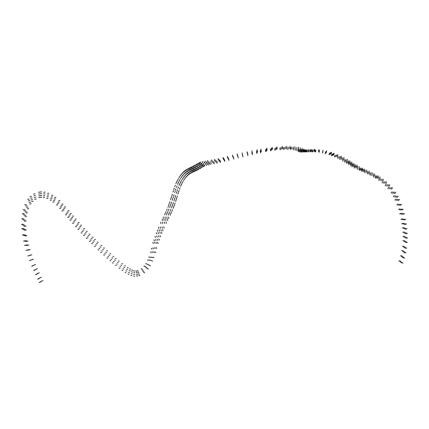 <?xml version="1.0" encoding="UTF-8"?>
<svg xmlns="http://www.w3.org/2000/svg" width="429" height="429" viewBox="0 0 429 429"><rect width="100%" height="100%" fill="white"/><g stroke="black" fill="none" stroke-linecap="round" stroke-linejoin="round"><path stroke-width="0.64" d="M400.477 261.052L398.949 260.762M401.238 261.953L399.715 261.642M402.171 262.548L400.654 262.232M403.056 263.111L401.539 262.784M402.027 255.904L400.482 255.748M402.879 256.698L401.335 256.526M403.802 257.427L402.263 257.239M404.681 258.033L403.142 257.84M403.153 250.563L401.592 250.547M404.091 251.55L402.531 251.512M405.067 252.204L403.512 252.155M405.979 252.794L404.424 252.735M403.93 246.16L402.37 246.262M404.853 246.911L403.292 246.991M405.839 247.597L404.284 247.662M406.756 248.112L405.201 248.171M404.386 240.524L402.836 240.755M405.373 241.216L403.823 241.436M406.424 241.811L404.869 242.01M407.4 242.353L405.85 242.541M404.445 236.218L402.906 236.54M405.464 236.878L403.93 237.183M406.542 237.43L405.008 237.725M407.55 237.923L406.011 238.202M404.236 231.923L402.724 232.325M405.298 232.518L403.786 232.904M406.408 232.99L404.89 233.365M407.443 233.408L405.925 233.767M403.796 227.483L402.311 227.955M404.89 227.997L403.399 228.459M406.027 228.405L404.536 228.85M407.089 228.77L405.593 229.204M403.19 223.236L401.732 223.772M404.354 223.466L402.89 223.986M405.443 223.772L403.973 224.287M406.515 223.949L405.046 224.453M402.316 218.763L400.89 219.369M403.442 219.042L402.011 219.637M404.617 219.171L403.185 219.755M405.716 219.337L404.279 219.911M400.986 213.218L399.603 213.932M402.177 213.422L400.788 214.125M403.357 213.524L401.968 214.216M404.467 213.631L403.078 214.318M399.769 208.832L398.428 209.642M400.943 209.057L399.603 209.856M402.129 209.148L400.783 209.942M403.244 209.229L401.898 210.017M398.096 204.022L396.814 204.96M399.308 204.225L398.026 205.153M400.514 204.306L399.227 205.234M401.635 204.386L400.348 205.303M396.047 199.067L394.846 200.155M397.275 199.281L396.069 200.364M398.52 199.362L397.313 200.44M399.662 199.447L398.455 200.52M394.412 195.581L393.28 196.788M395.72 195.924L394.578 197.126M396.997 196.107L395.854 197.297M398.182 196.214L397.039 197.399M392.106 191.795L391.06 193.136M393.393 192.015L392.347 193.345M394.68 192.106L393.634 193.436M395.828 192.23L394.777 193.559M388.744 187.264L387.832 188.749M390.106 187.371L389.189 188.857M391.393 187.532L390.476 189.012M392.53 187.752L391.607 189.227M386.009 184.277L385.188 185.854M387.333 184.491L386.513 186.068M388.636 184.626L387.811 186.197M389.838 184.749L389.012 186.315M382.802 181.349L382.083 183.006M384.153 181.553L383.435 183.21M385.457 181.676L384.733 183.333M386.701 181.789L385.977 183.435M379.397 178.721L378.775 180.443M380.775 178.925L380.148 180.641M382.148 179.011L381.52 180.727M383.37 179.177L382.738 180.893M376.104 176.571L375.557 178.335M377.509 176.759L376.962 178.518M378.882 176.893L378.33 178.652M380.164 177.016L379.606 178.77M374.029 175.338L373.525 177.118M375.445 175.531L374.935 177.311M376.839 175.665L376.33 177.44M378.142 175.788L377.627 177.563M370.5 173.482L370.061 175.289M371.959 173.659L371.514 175.461M373.391 173.788L372.94 175.595M374.721 173.911L374.27 175.713M367.948 172.26L367.54 174.077M369.401 172.431L368.994 174.249M370.87 172.544L370.458 174.362M372.233 172.662L371.82 174.474M364.848 170.844L364.478 172.673M366.361 170.999L365.985 172.828M367.841 171.117L367.465 172.946M369.24 171.23L368.865 173.059M362.221 169.696L361.878 171.53M363.738 169.846L363.39 171.686M365.245 169.97L364.897 171.804M366.677 170.077L366.328 171.906M359.824 168.635L359.497 170.474M361.357 168.785L361.025 170.624M362.907 168.897L362.575 170.737M364.36 169.01L364.028 170.844M357.668 167.669L357.352 169.509M359.261 167.846L358.944 169.686M360.8 167.943L360.478 169.782M362.205 167.98L361.883 169.82M354.681 166.286L354.37 168.12M356.322 166.404L356.011 168.238M357.958 166.511L357.641 168.345M359.481 166.613L359.164 168.447M352.418 165.015L352.096 166.843M354.022 165.16L353.7 166.983M355.689 165.267L355.368 167.09M357.255 165.379L356.933 167.203M351.308 164.302L350.981 166.114M352.847 164.452L352.52 166.27M354.472 164.543L354.139 166.361M355.99 164.629L355.657 166.441M349.206 163.095L348.857 164.897M350.799 163.202L350.45 165.004M352.391 163.272L352.043 165.068M353.887 163.331L353.539 165.133M347.136 161.797L346.766 163.583M348.707 161.899L348.337 163.68M350.262 161.937L349.887 163.717M351.742 161.974L351.367 163.755M345.275 160.693L344.889 162.462M346.798 160.752L346.407 162.521M348.3 160.757L347.914 162.521M349.769 160.778L349.378 162.543M343.093 159.374L342.68 161.122M344.535 159.411L344.128 161.165M345.962 159.363L345.554 161.116M347.329 159.32L346.916 161.073M340.208 157.818L339.768 159.556M341.548 157.775L341.109 159.513M342.841 157.647L342.406 159.384M344.085 157.534L343.65 159.277M337.998 156.698L337.526 158.424M339.237 156.596L338.776 158.328M340.417 156.419L339.961 158.151M341.559 156.253L341.114 157.99M334.936 155.314L334.422 157.03M335.982 155.132L335.489 156.853M336.985 154.885L336.508 156.617M337.907 154.649L337.441 156.381M331.982 154.145L331.44 155.866M332.759 153.872L332.244 155.609M333.435 153.544L332.947 155.287M334.137 153.239L333.665 154.987M329.52 153.024L329 154.772M330.292 152.804L329.794 154.558M330.925 152.493L330.453 154.252M331.558 152.204L331.108 153.968M325.622 151.839L325.15 153.625M326.061 151.571L325.622 153.362M326.356 151.222L325.949 153.014M326.641 150.885L326.255 152.681M322.758 151.158L322.329 152.965M322.962 150.885L322.565 152.697M322.994 150.531L322.635 152.349M323.037 150.193L322.71 152.011M319.433 150.552L319.09 152.392M319.332 150.284L319.02 152.129M319.053 149.962L318.774 151.802M318.827 149.646L318.57 151.491M315.787 150.177L315.578 152.043M315.369 149.946L315.181 151.812M314.752 149.673L314.586 151.539M314.2 149.399L314.055 151.265M313.063 150.086L312.934 151.963M312.36 149.914L312.248 151.791M311.449 149.705L311.363 151.582M310.693 149.49L310.628 151.367M311.191 150.064L311.116 151.952M310.215 149.962L310.162 151.845M309.057 149.828L309.019 151.71M307.974 149.689L307.958 151.571M308.826 150.032L308.832 151.92M307.834 150.043L307.856 151.93M306.311 150.053L306.349 151.941M304.853 150.048L304.906 151.936M306.805 149.989L306.891 151.877M305.362 150.086L305.453 151.973M303.759 150.177L303.855 152.064M302.273 150.247L302.375 152.134M305.764 149.909L305.888 151.791M304.199 150.053L304.327 151.936M302.483 150.198L302.617 152.081M300.885 150.327L301.019 152.209M304.863 149.721L305.014 151.598M303.19 149.898L303.341 151.775M301.399 150.064L301.549 151.946M299.715 150.225L299.866 152.107M304.145 149.41L304.295 151.281M302.429 149.592L302.579 151.464M300.606 149.769L300.756 151.641M298.89 149.936L299.04 151.812M303.448 149.04L303.598 150.906M301.71 149.233L301.86 151.099M299.866 149.421L300.021 151.292M298.144 149.598L298.3 151.464M302 148.273L302.161 150.129M300.295 148.498L300.456 150.354M298.471 148.718L298.632 150.579M296.771 148.922L296.943 150.783M300.236 147.656L300.413 149.507M298.584 147.925L298.761 149.775M296.82 148.182L297.002 150.037M295.163 148.423L295.345 150.279M298.348 147.136L298.536 148.986M296.723 147.437L296.922 149.292M294.986 147.737L295.184 149.587M293.377 148.016L293.581 149.866M294.836 146.686L295.055 148.531M293.441 147.045L293.667 148.89M291.897 147.399L292.128 149.244M290.438 147.742L290.68 149.592M290.728 146.428L290.985 148.262M289.543 146.841L289.811 148.675M288.181 147.265L288.46 149.104M286.915 147.667L287.205 149.507M286.658 146.407L286.953 148.236M285.66 146.863L285.966 148.691M284.481 147.345L284.802 149.169M283.381 147.785L283.719 149.614M282.598 146.557L282.925 148.37M281.773 147.045L282.11 148.858M280.77 147.56L281.129 149.372M279.815 148.043L280.191 149.855M276.925 146.954L277.279 148.75M276.271 147.485L276.646 149.281M275.445 148.059L275.842 149.85M274.662 148.595L275.075 150.381M272.19 147.399L272.56 149.179M271.637 147.978L272.029 149.753M270.94 148.606L271.359 150.375M270.286 149.185L270.72 150.954M266.806 148.107L267.192 149.86M266.441 148.724L266.849 150.477M265.916 149.389L266.345 151.142M265.395 150.021L265.846 151.764M260.87 149.126L261.256 150.858M260.864 149.705L261.277 151.432M260.494 150.434L260.929 152.156M260.183 151.094L260.644 152.81M257.078 149.694L257.459 151.405M256.966 150.386L257.373 152.097M256.703 151.137L257.137 152.842M256.467 151.834L256.923 153.534M251.871 150.815L252.252 152.504M252.005 151.491L252.408 153.174M251.946 152.263L252.37 153.941M251.877 152.992L252.322 154.671M247.04 151.791L247.404 153.453M247.426 152.472L247.806 154.134M247.458 153.282L247.86 154.944M247.495 154.027L247.924 155.679M242.085 152.815L242.423 154.461M242.358 153.603L242.717 155.244M242.465 154.429L242.846 156.07M242.541 155.234L242.937 156.864M237.098 153.99L237.403 155.62M237.489 154.767L237.811 156.392M237.73 155.62L238.068 157.245M237.945 156.435L238.299 158.054M232.48 155.116L232.743 156.735M232.92 155.92L233.194 157.534M233.226 156.794L233.515 158.414M233.532 157.62L233.832 159.234M227.349 156.349L227.558 157.969M227.901 157.153L228.115 158.773M228.319 158.033L228.539 159.647M228.711 158.864L228.941 160.478M223.016 157.373L223.144 159.003M223.638 158.178L223.772 159.808M224.158 159.046L224.292 160.677M224.662 159.861L224.801 161.492M218.189 158.51L218.173 160.167M219.037 159.266L219.026 160.923M219.718 160.114L219.712 161.765M220.426 160.891L220.426 162.543M214.58 159.272L214.414 160.95M215.546 160.022L215.39 161.695M216.377 160.848L216.227 162.521M217.213 161.615L217.074 163.288M211.336 159.878L211.025 161.567M212.371 160.639L212.076 162.323M213.336 161.46L213.047 163.143M214.221 162.237L213.942 163.916M207.684 160.5L207.175 162.189M208.907 161.299L208.414 162.982M210.054 162.135L209.577 163.814M211.202 162.929L210.741 164.613M205.411 160.966L204.756 162.639M206.767 161.792L206.135 163.46M208.097 162.65L207.486 164.318M209.202 163.428L208.601 165.09M203.051 161.293L202.279 162.934M204.445 162.162L203.689 163.803M205.845 163.079L205.105 164.72M207.153 163.942L206.424 165.578M200.734 161.878L199.85 163.481M202.182 162.811L201.308 164.409M203.641 163.792L202.778 165.39M204.982 164.709L204.129 166.307M199.855 162.291L198.927 163.873M201.357 163.245L200.434 164.822M202.837 164.248L201.925 165.825M204.22 165.186L203.319 166.763M198.616 162.918L197.63 164.468M200.091 163.894L199.115 165.444M201.587 164.94L200.622 166.484M203.003 165.921L202.038 167.466M197.319 163.685L196.305 165.208M198.783 164.672L197.774 166.195M200.273 165.75L199.271 167.267M201.673 166.758L200.665 168.275M196.525 164.125L195.511 165.637M197.989 165.127L196.97 166.645M199.48 166.221L198.461 167.739M200.911 167.246L199.893 168.758M195.12 164.94L194.101 166.457M196.579 165.948L195.56 167.466M198.059 167.031L197.04 168.549M199.458 168.05L198.439 169.573M194.101 165.497L193.082 167.02M195.56 166.511L194.541 168.034M197.056 167.589L196.032 169.112M198.466 168.613L197.442 170.136M192.9 166.184L191.881 167.707M194.358 167.197L193.34 168.726M195.844 168.275L194.825 169.798M197.243 169.294L196.225 170.817M191.699 166.731L190.685 168.259M193.157 167.75L192.138 169.278M194.643 168.828L193.624 170.356M196.042 169.841L195.023 171.369M190.594 167.251L189.58 168.774M192.053 168.265L191.039 169.787M193.533 169.342L192.519 170.865M194.927 170.356L193.913 171.884M189.409 167.836L188.401 169.358M190.867 168.849L189.859 170.372M192.348 169.922L191.345 171.444M193.747 170.935L192.739 172.458M188.224 168.409L187.226 169.932M189.682 169.423L188.685 170.946M191.162 170.495L190.165 172.024M192.562 171.509L191.565 173.037M186.808 169.198L185.821 170.721M188.272 170.2L187.285 171.723M189.757 171.268L188.771 172.79M191.168 172.276L190.181 173.799M185.569 170.013L184.593 171.53M187.044 171.005L186.063 172.522M188.54 172.072L187.564 173.589M189.956 173.075L188.98 174.592M184.373 170.951L183.408 172.463M185.854 171.932L184.888 173.45M187.36 172.989L186.395 174.501M188.781 173.986L187.816 175.499M183.237 172.013L182.282 173.52M184.733 172.989L183.778 174.501M186.261 174.045L185.301 175.552M187.693 175.027L186.738 176.539M182.03 173.375L181.086 174.871M183.532 174.33L182.588 175.831M185.065 175.37L184.121 176.866M186.513 176.34L185.569 177.842M181.038 174.528L180.1 176.013M182.55 175.482L181.612 176.968M184.1 176.517L183.162 178.003M185.548 177.488L184.615 178.973M179.917 176.206L178.995 177.67M181.435 177.134L180.512 178.598M182.995 178.153L182.068 179.617M184.438 179.107L183.515 180.577M178.561 178.491L177.66 179.933M180.094 179.408L179.193 180.845M181.665 180.405L180.759 181.848M183.135 181.349L182.228 182.792M177.515 180.502L176.635 181.917M179.059 181.387L178.18 182.802M180.641 182.368L179.762 183.784M182.111 183.29L181.231 184.711M176.694 182.169L175.836 183.564M178.249 183.022L177.392 184.422M179.853 183.987L178.99 185.387M181.333 184.894L180.475 186.299M175.429 185.264L174.614 186.636M177.011 186.068L176.19 187.446M178.636 186.99L177.815 188.374M180.148 187.859L179.327 189.248M174.367 188.218L173.589 189.586M175.96 188.948L175.182 190.326M177.606 189.822L176.828 191.205M179.166 190.637L178.389 192.031M173.654 190.594L172.914 191.967M175.284 191.216L174.544 192.6M176.973 191.988L176.228 193.382M178.566 192.701L177.815 194.101M172.437 194.246L171.766 195.635M174.11 194.777L173.434 196.182M175.836 195.436L175.155 196.852M177.467 196.037L176.786 197.463M171.756 196.45L171.133 197.866M173.429 196.922L172.801 198.348M175.177 197.512L174.544 198.954M176.818 198.064L176.18 199.512M171.058 198.359L170.479 199.791M172.753 198.836L172.174 200.284M174.512 199.431L173.927 200.895M176.169 199.989L175.584 201.469M169.905 201.769L169.423 203.244M171.621 202.113L171.133 203.603M173.423 202.568L172.93 204.075M175.112 202.997L174.614 204.515M169.128 203.855L168.71 205.357M170.871 204.156L170.447 205.668M172.678 204.558L172.249 206.086M174.383 204.939L173.949 206.483M168.372 205.872L168.023 207.384M170.099 206.092L169.739 207.62M171.922 206.44L171.557 207.99M173.632 206.773L173.262 208.338M167.031 208.987L166.79 210.516M168.785 209.132L168.538 210.677M170.64 209.363L170.383 210.929M172.378 209.588L172.115 211.175M165.873 211.481L165.733 213.015M167.659 211.561L167.503 213.111M169.514 211.749L169.353 213.32M171.268 211.91L171.096 213.503M164.951 213.449L164.881 214.972M166.736 213.47L166.656 215.015M168.597 213.599L168.506 215.165M170.345 213.712L170.243 215.299M163.24 216.935L163.299 218.431M165.036 216.859L165.079 218.382M166.892 216.892L166.929 218.436M168.64 216.961L168.667 218.522M162.248 219.16L162.387 220.635M163.964 219.026L164.093 220.522M165.803 219.031L165.921 220.549M167.541 219.037L167.642 220.576M160.703 222.201L160.945 223.632M162.473 222.061L162.698 223.514M164.302 222.018L164.522 223.498M166.039 221.97L166.248 223.466M158.521 227.097L158.902 228.442M160.258 226.914L160.634 228.287M162.065 226.828L162.43 228.217M163.776 226.759L164.13 228.169M157.357 229.998L157.824 231.285M159.089 229.73L159.54 231.043M160.88 229.59L161.325 230.931M162.548 229.477L162.982 230.834M156.285 232.738L156.821 233.971M157.99 232.443L158.516 233.703M159.77 232.245L160.285 233.532M161.422 232.1L161.926 233.408M154.917 236.347L155.55 237.505M156.596 235.988L157.212 237.178M158.371 235.762L158.977 236.98M160.006 235.559L160.607 236.803M153.754 239.854L154.461 240.959M155.405 239.462L156.102 240.594M157.153 239.2L157.84 240.358M158.73 238.942L159.411 240.117M152.735 242.406L153.491 243.463M154.349 242.288L155.1 243.361M156.129 242.423L156.88 243.511M157.507 242.272L158.253 243.377M151.222 248.294L152.07 249.185M152.778 247.898L153.62 248.809M154.429 247.651L155.266 248.584M155.968 247.453L156.799 248.396M150.364 251.979L151.276 252.724M151.92 251.732L152.826 252.499M153.496 251.764L154.397 252.542M154.987 251.759L155.888 252.552M148.659 256.992L149.667 257.529M150.15 256.944L151.147 257.513M151.646 257.041L152.638 257.631M153.062 257.175L154.049 257.775M147.399 259.947L148.477 260.376M148.911 259.786L149.973 260.253M150.263 260.167L151.314 260.65M151.56 260.591L152.606 261.089M145.683 263.647L146.868 263.958M146.938 264.098L148.107 264.441M148.214 264.768L149.367 265.133M149.415 265.401L150.552 265.787M143.903 266.018L145.136 266.334M145.04 266.8L146.257 267.128M146.15 267.755L147.351 268.093M147.158 268.656L148.348 269.01M141.098 268.817L142.289 269.203M141.978 269.938L143.173 270.324M142.782 271.267L143.983 271.648M143.565 272.49L144.766 272.871M137.307 270.64L138.401 271.064M137.811 272.158L138.916 272.581M138.208 273.799L139.323 274.217M138.808 275.262L139.934 275.675M135.8 270.86L136.84 271.284M136.149 272.399L137.21 272.823M136.358 274.179L137.43 274.603M136.588 275.809L137.671 276.233M133.714 270.731L134.674 271.128M133.773 272.447L134.754 272.855M133.692 274.249L134.69 274.657M133.671 275.949L134.679 276.367M131.81 270.002L132.733 270.377M131.574 271.745L132.513 272.125M131.215 273.563L132.159 273.949M130.888 275.262L131.837 275.654M129.692 268.897L130.593 269.251M129.204 270.608L130.116 270.962M128.582 272.356L129.499 272.715M128.003 274.008L128.925 274.372M127.3 267.519L128.191 267.846M126.646 269.176L127.542 269.509M125.842 270.838L126.743 271.176M125.091 272.426L126.003 272.764M124.592 265.572L125.477 265.878M123.799 267.165L124.689 267.471M122.844 268.747L123.745 269.058M121.954 270.249L122.86 270.56M121.739 263.556L122.63 263.835M120.898 265.111L121.793 265.395M119.889 266.656L120.796 266.945M118.951 268.114L119.857 268.409M118.281 260.912L119.182 261.17M117.396 262.441L118.307 262.704M116.35 263.948L117.262 264.216M115.369 265.385L116.286 265.658M115.363 258.446L116.28 258.682M114.457 259.942L115.385 260.188M113.385 261.433L114.312 261.685M112.387 262.832L113.326 263.09M112.843 256.317L113.776 256.542M111.921 257.808L112.859 258.038M110.854 259.277L111.797 259.513M109.856 260.66L110.805 260.907M109.813 253.641L110.762 253.85M108.88 255.126L109.84 255.335M107.802 256.574L108.762 256.794M106.805 257.947L107.77 258.172M106.585 250.713L107.556 250.895M105.657 252.188L106.633 252.375M104.579 253.63L105.561 253.823M103.577 254.992L104.569 255.196M103.534 247.946L104.526 248.107M102.617 249.415L103.614 249.581M101.555 250.852L102.558 251.029M100.563 252.209L101.571 252.391M100.874 245.495L101.882 245.635M99.973 246.975L100.987 247.12M98.922 248.423L99.941 248.579M97.93 249.775L98.96 249.941M97.244 242.106L98.279 242.219M96.353 243.57L97.394 243.693M95.318 244.997L96.364 245.131M94.342 246.348L95.399 246.487M94.391 239.339L95.447 239.43M93.501 240.792L94.562 240.894M92.476 242.213L93.549 242.321M91.511 243.559L92.589 243.677M92.074 237.119L93.147 237.189M91.205 238.599L92.283 238.68M90.176 240.026L91.27 240.117M89.227 241.361L90.321 241.463M89.007 234.111L90.106 234.159M88.143 235.564L89.248 235.623M87.135 236.969L88.251 237.039M86.186 238.304L87.307 238.379M86.208 231.285L87.334 231.317M85.36 232.727L86.486 232.77M84.368 234.132L85.505 234.18M83.43 235.457L84.572 235.51M83.617 228.587L84.765 228.598M82.802 230.067L83.955 230.089M81.842 231.488L83.006 231.521M81.011 232.915L82.18 232.958M80.513 225.273L81.687 225.263M79.681 226.7L80.861 226.694M78.716 228.089L79.901 228.094M77.799 229.413L78.995 229.429M78.099 222.581L79.295 222.554M77.274 224.018L78.475 223.997M76.314 225.391L77.52 225.381M75.413 226.71L76.63 226.71M75.059 219.155L76.282 219.106M74.265 220.613L75.493 220.576M73.316 221.975L74.555 221.949M72.421 223.257L73.665 223.236M72.426 216.125L73.675 216.066M71.622 217.524L72.871 217.476M70.678 218.87L71.943 218.828M69.793 220.125L71.064 220.093M70.131 213.476L71.402 213.406M69.337 214.881L70.608 214.816M68.415 216.221L69.696 216.168M67.541 217.503L68.828 217.455M67.846 210.805L69.133 210.725M67.063 212.189L68.356 212.114M66.157 213.524L67.455 213.46M65.299 214.779L66.608 214.72M64.345 206.939L65.658 206.842M63.615 208.344L64.935 208.258M62.757 209.706L64.082 209.625M61.942 210.977L63.278 210.902M61.797 204.177L63.133 204.075M61.1 205.614L62.441 205.518M60.28 207.003L61.626 206.912M59.524 208.36L60.875 208.274M58.623 200.724L59.98 200.611M57.942 202.172L59.299 202.064M57.148 203.582L58.516 203.48M56.408 204.976L57.781 204.88M54.601 197.496L55.979 197.372M54.059 199.061L55.443 198.943M53.394 200.59L54.783 200.477M52.794 202.075L54.188 201.962M51.491 195.415L52.885 195.286M51.072 197.05L52.472 196.927M50.542 198.67L51.947 198.547M50.048 200.204L51.459 200.086M47.522 193.431L48.944 193.291M47.287 195.141L48.708 195.007M46.933 196.879L48.359 196.745M46.611 198.536L48.043 198.402M43.667 192.267L45.104 192.122M43.597 194.026L45.034 193.881M43.415 195.833L44.857 195.688M43.232 197.512L44.68 197.367M40.133 192.036L41.586 191.881M40.235 193.806L41.688 193.651M40.24 195.651L41.699 195.495M40.24 197.383L41.704 197.227M38.433 192.267L39.892 192.106M38.626 194.042L40.09 193.881M38.733 195.903L40.197 195.737M38.83 197.646L40.299 197.485M33.521 194.021L35.012 193.833M33.955 195.721L35.446 195.533M34.315 197.528L35.811 197.34M34.647 199.228L36.143 199.035M29.982 196.552L31.489 196.343M30.566 198.155L32.078 197.941M31.102 199.903L32.615 199.689M31.607 201.555L33.124 201.34M27.654 199.388L29.183 199.158M28.373 200.869L29.901 200.633M29.054 202.488L30.577 202.252M29.681 204.016L31.21 203.775M24.726 204.751L26.276 204.472M25.584 206.006L27.134 205.727M26.432 207.416L27.976 207.137M27.209 208.746L28.759 208.467M23.145 209.711L24.7 209.406M24.083 210.73L25.638 210.424M25.027 211.915L26.582 211.604M25.912 213.031L27.467 212.72M22.265 213.781L23.831 213.449M23.236 214.656L24.796 214.318M24.222 215.701L25.783 215.363M25.145 216.683L26.705 216.35M21.632 218.849L23.198 218.484M22.619 219.557L24.185 219.192M23.643 220.447L25.209 220.082M24.598 221.294L26.164 220.924M21.45 224.539L23.016 224.142M22.442 225.091L24.013 224.694M23.477 225.81L25.043 225.413M24.442 226.496L26.008 226.099M21.697 228.882L23.268 228.464M22.683 229.247L24.249 228.829M23.713 229.788L25.284 229.37M24.689 230.298L26.255 229.88M22.351 235.081L23.917 234.631M23.311 235.296L24.877 234.851M24.34 235.682L25.906 235.237M25.306 236.047L26.871 235.601M23.482 241.173L25.048 240.701M24.41 241.195L25.976 240.723M25.402 241.366L26.968 240.894M26.346 241.532L27.906 241.06M24.48 245.474L26.04 244.98M25.391 245.415L26.952 244.921M26.367 245.468L27.928 244.975M27.3 245.517L28.861 245.023M25.896 250.439L27.451 249.925M26.754 250.22L28.309 249.71M27.692 250.145L29.247 249.635M28.582 250.069L30.137 249.56M27.74 256.049L29.29 255.507M28.55 255.711L30.1 255.175M29.456 255.491L31.006 254.955M30.298 255.293L31.853 254.756M29.413 260.666L30.952 260.108M30.223 260.29L31.767 259.733M31.102 260.017L32.647 259.459M31.934 259.77L33.478 259.218M31.714 266.286L33.248 265.696M32.47 265.808L34.004 265.224M33.312 265.449L34.846 264.865M34.116 265.133L35.655 264.548M33.575 270.581L35.098 269.964M34.304 270.066L35.832 269.455M35.135 269.669L36.663 269.058M35.918 269.299L37.446 268.693M35.478 274.732L36.996 274.088M36.192 274.195L37.709 273.557M37.001 273.777L38.519 273.139M37.763 273.38L39.286 272.747M37.623 279.258L39.13 278.587M38.294 278.694L39.8 278.024M39.103 278.276L40.616 277.606M39.876 277.901L41.382 277.231M39.216 282.593L40.712 281.891M39.918 282.062L41.42 281.365M40.728 281.649L42.224 280.957M41.484 281.268L42.986 280.577"/></g></svg>
